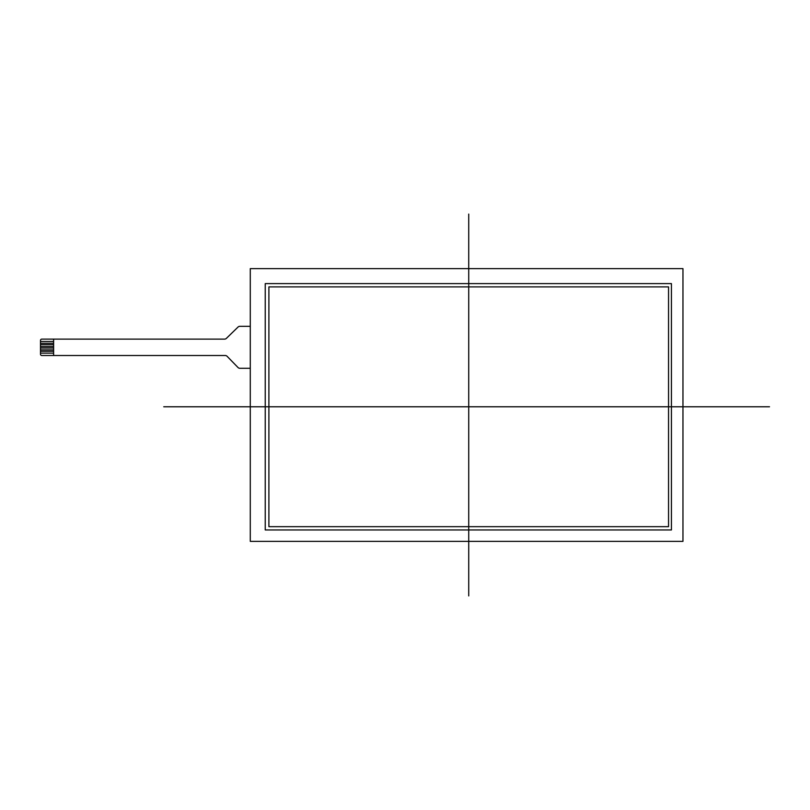 <?xml version="1.0" encoding="UTF-8"?>
<svg xmlns="http://www.w3.org/2000/svg" width="810" height="810" viewBox="0 0 810 810"><rect width="100%" height="100%" fill="white"/><g stroke="black" fill="none" stroke-linecap="round" stroke-linejoin="round"><path stroke-width="1.21" d="M53.612 341.476L40.5 341.476L40.5 340.423A1.306 1.306 0 0 1 41.806 339.117L53.612 339.117L53.612 355.509L41.806 355.509A1.306 1.306 0 0 1 40.5 354.193L40.5 353.14L53.612 353.14M53.612 351.307L40.5 351.307L40.5 353.14M40.5 351.307L40.5 349.869L53.612 349.869M53.612 348.027L40.5 348.027L40.5 349.869M40.5 348.027L40.5 346.589L53.612 346.589M53.612 344.756L40.5 344.756L40.5 346.589M40.5 344.756L40.5 343.308L53.612 343.308M40.5 341.476L40.5 343.308M53.612 355.509L225.231 355.509A2.622 2.622 0 0 1 227.104 356.299L237.998 367.497A2.622 2.622 0 0 0 239.881 368.287L250.28 368.287M53.612 339.117L224.572 339.117A2.622 2.622 0 0 0 226.395 338.367L238.008 327.078A2.622 2.622 0 0 1 239.841 326.329L250.28 326.329M268.9 526.672L668.544 526.672L668.544 286.892L268.9 286.892L268.9 526.672L268.9 286.892L668.544 286.892L668.544 526.672L268.9 526.672M265.234 529.953L265.234 283.611L671.429 283.611L671.429 529.953L265.234 529.953L265.234 283.611L671.429 283.611L671.429 529.953L265.234 529.953M682.962 268.636L250.28 268.636L250.28 541.363L682.962 541.363L682.962 268.636L682.962 541.363L250.28 541.363L250.28 268.636L682.962 268.636M468.727 214.093L468.727 595.907M163.752 406.782L769.5 406.782"/></g></svg>
